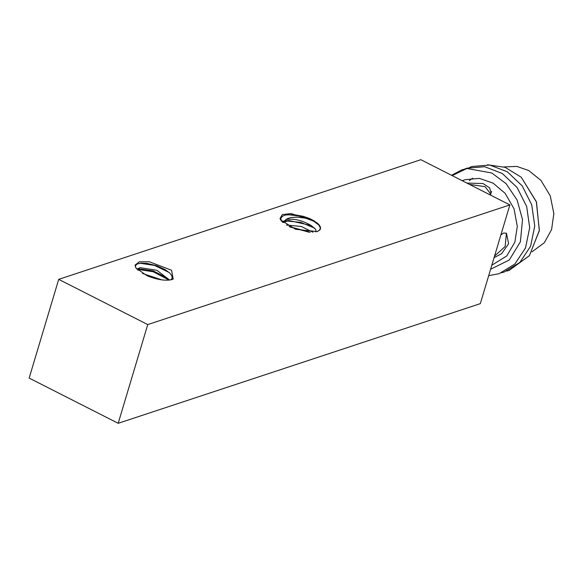 <?xml version="1.0" encoding="UTF-8"?>
<svg xmlns="http://www.w3.org/2000/svg" width="583" height="583" viewBox="0 0 583 583"><rect width="100%" height="100%" fill="white"/><g stroke="black" fill="none" stroke-linecap="round" stroke-linejoin="round"><path stroke-width="0.87" d="M58.708 279.359L420.831 159.691L509.87 204.917L480.312 303.641L118.189 423.309L147.747 324.585L58.708 279.359L29.15 378.083L118.189 423.309M317.239 231.553L319.12 230.525L320.125 229.119L320.227 227.727L318.908 225.111L313.567 221.103L305.74 218.224L297.439 217.109L290.757 217.568L287.193 218.727L282.646 222.283M313.005 232.245L301.302 226.474L286.428 225.06M320.592 227.632L319.397 225.147M317.035 222.837L303.473 216.461L287.616 214.639M314.711 228.179L300.85 222.407L285.422 220.84L281.851 221.504M309.026 232.187L290.079 227.027M285.852 219.499C293.905 218.341 302.373 220.359 311.249 225.563L315.578 229.301L316.03 230.46L315.658 231.932M281.305 220.877L280.889 218.632L281.283 217.525L282.791 216.082L285.568 214.996L293.628 214.588L303.247 216.329L309.252 218.392L314.12 220.84L291.055 213.567L282.289 214.573L280.008 218.589L280.685 220.024L295.566 229.279L317.327 231.597L320.176 229.687L320.577 227.538L318.609 224.258L314.12 220.84M289.117 226.554L310.251 232.253M283.01 222.611L288.884 220.498L311.249 225.563M509.87 204.917L147.747 324.585M169.478 280.066L173.202 279.082L171.555 270.257L149.357 261.767L139.293 261.825L135.045 265.127L135.832 267.896L146.916 275.664M172.364 279.403L172.473 279.461C165.987 281.093 157.658 279.906 147.484 275.905M137.96 270.293L141.261 269.106L153.3 270.942L165.404 277.1L168.319 280.161M148.148 276.182L155.559 278.652M135.97 268.107L135.46 266.467L135.985 264.966L137.311 263.99L140.678 263.173L147.193 263.414L156.565 265.71L164.931 269.492L169.719 273.026L171.577 275.358L172.167 277.034L172.051 278.368L171.081 279.796M172.16 279.497L169.223 280.095M140.037 263.254L154.575 265.433L169.121 272.472M138.047 269.426L153.249 271.765L169.07 280.102M137.894 270.235L140.109 267.655L136.859 269.215M161.768 279.862L142.514 273.478M169.638 280.044L156.863 270.286L140.146 267.677M461.991 169.828L467.136 168.531L461.984 169.828L451.504 175.272M488.692 275.65L499.114 273.689L514.789 264.092L525.509 247.964L529.67 227.749L526.675 206.513L517.055 187.471L502.313 173.508L484.721 166.731L467.049 168.152L464.549 169.085M501.62 272.771L504.186 272.013L519.868 262.416L530.581 246.281L534.742 226.058L531.74 204.83L522.128 185.795L507.378 171.832L489.793 165.055L472.121 166.476L469.614 167.408M506.693 271.095L509.258 270.337L529.444 255.594L539.355 230.343L536.302 201.601L521.26 177.239L536.484 202.119L539.319 230.715L529.357 255.726L509.199 270.359M472.062 166.498L489.807 165.055L507.392 171.832L522.142 185.795L531.754 204.837L534.749 226.066L530.588 246.281L519.876 262.408L504.135 272.035M467.005 168.166L484.728 166.731L502.32 173.501L517.07 187.464L526.682 206.506L529.685 227.742L525.516 247.957L514.804 264.084L499.128 273.689M490.609 269.266L509.323 259.96L520.393 241.799L522.514 219.653L517.15 200.1L506.131 183.711L491.833 173.005L467.136 168.531M487.519 164.778L505.14 167.336L521.26 177.239M466.517 168.647L452.175 175.614M491.819 265.214L506.809 255.908L514.862 242.164L517.303 226.408L514.024 208.78L505.118 193.323L493.116 183.142L479.335 178.369L465.139 179.673L462.13 180.664M469.337 180.606L472.675 178.179M531.987 251.849L544.333 242.739L551.598 229.542L553.85 213.597L550.257 195.844L540.988 180.439L528.701 170.513L516.873 166.432L504.004 166.927M494.078 257.657L501.606 253.7L508.609 243.745L506.481 233.236L503.617 233.011L500.899 234.891M494.552 256.09L505.133 246.514L506.357 233.9M466.83 183.055L483.008 183.536L489.633 187.857L491.068 192.929L489.662 194.649M469.475 184.396L485.078 186.669L490.58 193.855M285.422 220.84L288.884 220.498M141.261 269.106L137.807 269.448M165.404 277.1L168.101 279.279M490.405 194.962L491.571 191.392"/></g></svg>

